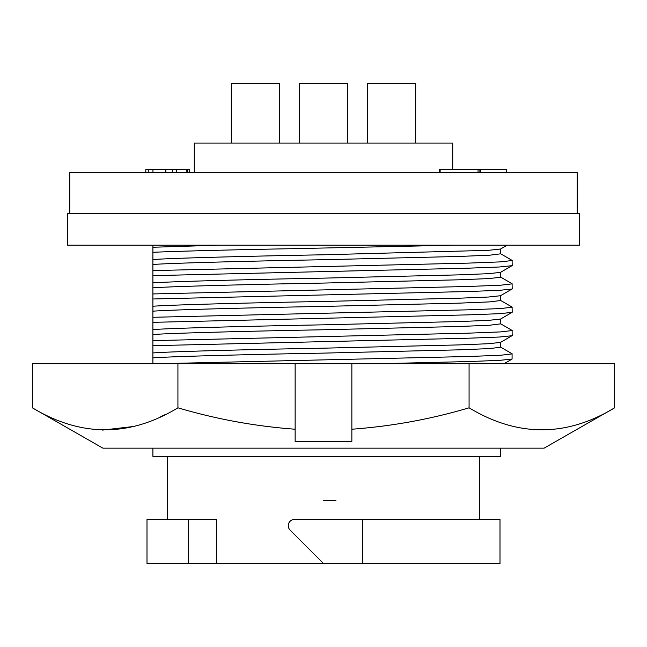 <?xml version="1.0" encoding="UTF-8"?>
<svg xmlns="http://www.w3.org/2000/svg" width="647" height="647" viewBox="0 0 647 647"><rect width="100%" height="100%" fill="white"/><g stroke="black" fill="none" stroke-linecap="round" stroke-linejoin="round"><path stroke-width="0.97" d="M335.947 500.641L323.5 500.632M415.689 83.487L415.689 143.06L415.689 83.487L367.464 83.487L367.464 143.06M347.609 83.487L347.609 143.06L347.609 83.487L299.391 83.487L299.391 143.06M231.311 143.06L231.311 83.487L279.536 83.487L279.536 143.06M455.124 245.181L290.738 248.723C233.923 249.734 176.922 251.206 152.894 252.298L152.894 247.243L219.252 245.181L152.894 245.181L152.894 259.56C170.266 258.177 249.168 256.131 323.5 254.789L488.436 250.332L500.503 249.03L507.175 245.181M152.894 259.56L152.894 264.494C170.266 263.119 249.168 261.073 323.5 259.73L459.192 256.455L489.617 255.201L500.632 253.826L500.632 248.966M512.076 265.691L499.282 267.001L468.056 268.182L152.894 275.638L152.894 270.592L152.894 282.901C170.266 281.526 249.168 279.48 323.5 278.137L459.192 274.854L488.436 273.681L500.503 272.379L512.198 265.561L512.084 260.377L500.511 253.689M152.894 282.901L152.894 287.842C170.266 286.459 249.168 284.421 323.5 283.071L459.192 279.795L489.617 278.55L500.632 277.175L500.632 272.306M152.894 287.842L152.894 306.249C170.266 304.866 249.168 302.828 323.5 301.478L459.192 298.202L488.436 297.03L500.503 295.728L512.198 288.902L512.084 283.718L500.511 277.037M152.894 306.249L152.894 311.191C170.266 309.808 249.168 307.762 323.5 306.419L459.192 303.144L489.617 301.898L500.632 300.523L500.632 295.655M152.894 311.191L152.894 329.598C170.266 328.215 249.168 326.169 323.5 324.826L459.192 321.551L488.436 320.37L500.503 319.076L512.198 312.25L512.084 307.066L500.511 300.378M152.894 329.598L152.894 334.539C170.266 333.156 249.168 331.11 323.5 329.768L459.192 326.492L489.617 325.239L500.632 323.872L500.632 319.003M512.076 335.736L499.282 337.038L468.056 338.219L152.894 345.684L152.894 340.629L152.894 352.947C170.266 351.564 249.168 349.517 323.5 348.175L459.192 344.9L488.436 343.719L500.503 342.417L512.198 335.599L512.084 330.415L500.511 323.726M152.894 352.947L152.894 357.88C170.266 356.505 249.168 354.459 323.5 353.116L459.192 349.841L489.617 348.587L500.632 347.213L500.632 342.352M500.632 448.153L500.632 456.353L152.894 456.353L152.894 448.153M102.873 448.153L544.127 448.153L614.65 407.812C566.238 437.129 517.713 437.129 469.075 407.812C431.088 419.11 392.025 426.244 351.863 429.22L351.863 441.391L295.137 441.391L295.137 429.22C255.492 426.333 216.422 419.199 177.925 407.812C129.513 437.129 80.988 437.129 32.35 407.812L102.873 448.153M294.595 519.387A6.3 6.3 0 0 0 290.139 530.152L323.5 563.513L362.716 563.513L362.716 519.387L294.595 519.387M452.722 169.538L452.722 143.06L194.278 143.06L194.278 172.692M577.221 213.664L577.221 172.692L69.779 172.692L69.779 213.664M579.429 213.664L67.571 213.664L67.571 245.181L579.429 245.181L579.429 213.664M189.369 172.692L189.369 169.538L152.951 169.538L152.951 172.692M165.858 169.538L165.858 172.692M172.377 169.538L172.377 172.692M176.663 169.538L176.663 172.692M186.837 169.538L186.837 172.692M152.951 169.538L145.801 169.538L145.801 172.692M148.228 169.538L148.228 172.692M187.759 169.538L187.759 172.692M506.334 172.692L506.334 169.538L480.47 169.538L480.47 172.692M480.47 169.538L439.329 169.538L439.329 172.692M440.13 169.538L440.13 172.692M478.052 169.538L478.052 172.692M479.88 169.538L479.88 172.692M362.716 563.513L500.002 563.513L500.002 519.387L362.716 519.387M188.301 563.513L146.998 563.513L146.998 519.387L188.301 519.387L188.301 563.513L323.5 563.513M188.301 519.387L216.422 519.387L216.422 563.513M102.574 430.093L133.654 426.478M159.421 417.323L165.64 414.379M177.925 407.812L177.925 363.687L295.137 363.687L295.137 429.22M177.925 363.687L32.35 363.687L32.35 407.812M469.075 407.812L469.075 363.687L614.65 363.687L614.65 407.812M469.075 363.687L351.863 363.687L351.863 429.22M295.137 363.687L351.863 363.687M152.894 361.172L152.894 359.942M379.878 363.687L468.056 361.568L499.282 360.387L512.076 359.077L512.084 353.763L500.511 347.075M159.938 363.687L468.056 356.513L500.463 355.268L512.198 353.893M152.894 357.88L152.894 363.913M152.894 334.539L152.894 340.629L468.056 333.173L500.463 331.919L512.198 330.544M152.894 322.335L468.056 314.871L499.282 313.69L512.076 312.388M512.076 289.039L499.282 290.341L468.056 291.522L152.894 298.987L152.894 297.232M152.894 317.289L468.056 309.824L500.463 308.57L512.198 307.204M152.894 293.94L468.056 286.475L500.463 285.23L512.198 283.855M152.894 264.494L152.894 270.592L468.056 263.127L500.463 261.881L512.198 260.506M479.516 456.353L479.516 519.387M167.484 456.353L167.484 519.387M512.076 359.077L504.102 363.687"/></g></svg>
